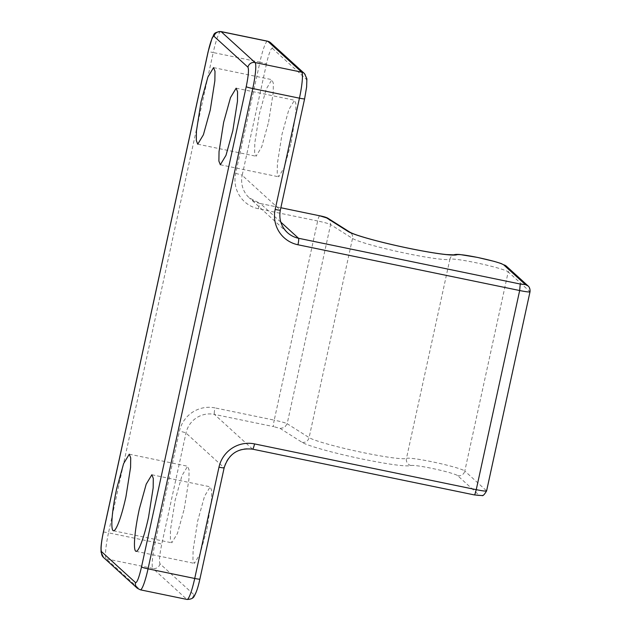 <?xml version="1.0" encoding="UTF-8"?>
<svg xmlns="http://www.w3.org/2000/svg" width="631" height="631" viewBox="0 0 631 631"><rect width="100%" height="100%" fill="white"/><g stroke="black" fill="none" stroke-linecap="round" stroke-linejoin="round"><path stroke-width="0.47" stroke-dasharray="3.15 2.37" d="M184.299 508.704L188.921 479.363L189.055 469.89L187.612 466.238L181.965 475.64L175.118 500.344L170.496 529.677L170.37 539.15L171.806 542.81L177.453 533.4L184.299 508.704M206.881 529.275L211.511 499.933L211.637 490.461L210.202 486.809L204.554 496.211L197.708 520.914L193.086 550.248L192.952 559.729L194.395 563.38L200.043 553.971L206.881 529.275M268.585 122.13L273.207 92.789L273.341 83.316L271.898 79.664L266.25 89.066L259.404 113.769L254.782 143.103L254.656 152.584L256.091 156.236L261.739 146.826L268.585 122.13M291.175 142.701L295.797 113.367L295.923 103.886L294.488 100.234L288.84 109.644L281.994 134.34L277.372 163.674L277.238 173.154L278.681 176.806L284.329 167.404L291.175 142.701M280.132 428.425L284.581 427.526L287.168 423.716C285.244 422.762 280.937 421.571 274.233 420.136A6.01 0.82 -78.3 0 0 273.538 424.466A6.01 0.82 -78.3 0 0 273.665 426.635L214.437 414.409L252.558 449.122L474.267 494.885A6.01 0.481 12.3 0 0 479.394 495.445L457.688 475.679A24.057 1.932 12.3 0 0 431.525 468.289A24.057 1.932 12.3 0 0 411.026 465.568C405.914 466.727 389.855 464.59 362.841 459.163C335.179 453.508 306.95 445.683 302.052 442.307L280.132 428.425L273.665 426.635M214.311 412.24A6.01 0.82 -78.3 0 0 214.437 414.409A24.057 23.749 -47.7 0 0 185.995 433.024L161.725 544.308C159.525 555.099 158.957 561.598 160.014 563.806L193.898 594.662C195.413 594.796 197.393 589.583 199.846 579.021L224.108 467.737L185.995 433.024A6.01 0.481 -167.7 0 0 183.787 432.211A6.01 0.481 -167.7 0 0 179.449 431.178A30.067 29.689 -47.7 0 1 215.013 407.91A6.01 0.82 -78.3 0 0 214.311 412.24M411.026 465.568A6.01 5.963 65.6 0 1 406.467 458.382A50.519 4.054 -167.7 0 1 363.417 452.664A50.519 4.054 -167.7 0 1 309.095 437.598L287.168 423.716L330.589 224.573A12.028 0.962 12.3 0 0 317.653 220.992L274.233 420.136L215.013 407.91M319.641 215.778L318.765 217.04A6.01 0.82 101.7 0 0 317.653 220.992L258.426 208.766A30.067 29.689 -47.7 0 1 235.647 173.462L259.909 62.169L213.231 52.539L108.508 532.824L155.187 542.463L179.449 431.178M328.049 218.342L329.808 220.101L330.589 224.573L352.508 238.455L309.095 437.598A6.01 5.853 -57.7 0 1 302.052 442.307M252.613 449.162A6.01 0.82 101.7 0 1 252.558 449.122A24.057 23.749 132.3 0 0 224.108 467.737A6.01 0.481 12.3 0 1 224.147 467.816M457.688 475.679A6.01 5.939 132.3 0 0 464.802 471.026A30.067 2.414 12.3 0 0 432.101 461.789A30.067 2.414 12.3 0 0 406.467 458.382L449.887 259.238A50.519 4.054 12.3 0 1 406.837 253.52A50.519 4.054 12.3 0 1 352.508 238.455A6.01 5.853 122.3 0 0 349.968 232.224M486.588 490.95L483.89 494.586A6.01 5.939 -47.7 0 1 479.394 495.445M160.014 563.806A6.01 5.939 -47.7 0 1 152.899 568.46A24.057 3.297 -78.3 0 1 152.402 559.784A24.057 3.297 -78.3 0 1 155.187 542.463A6.01 0.481 -167.7 0 1 159.517 543.504A6.01 0.481 -167.7 0 1 161.725 544.308M103.342 532.185A6.01 0.481 -167.7 0 1 104.596 532.162A6.01 0.481 12.3 0 1 108.508 532.824A24.057 3.297 -78.3 0 0 105.724 550.145A24.057 3.297 -78.3 0 0 106.229 558.829L140.106 589.685L186.784 599.316A24.057 3.297 -78.3 0 0 187.028 599.45M220.921 31.55A24.057 3.297 -78.3 0 0 217.671 36.724A24.057 3.297 101.7 0 0 213.231 52.539A6.01 0.481 12.3 0 0 209.311 51.876A6.01 0.481 12.3 0 0 208.064 51.9M270.612 42.727A6.01 5.939 132.3 0 1 272.395 48.374A18.039 2.469 -78.3 0 0 266.448 64.023A6.01 0.481 12.3 0 0 264.239 63.21A6.01 0.481 -167.7 0 0 259.909 62.169A24.057 3.297 101.7 0 1 264.35 46.363A24.057 3.297 101.7 0 1 267.591 41.181M235.647 173.462A6.01 0.481 -167.7 0 1 239.977 174.495A6.01 0.481 -167.7 0 1 242.186 175.308A24.057 23.749 -47.7 0 0 249.324 197.905L260.351 203.521A6.01 0.82 101.7 0 1 260.414 203.553A24.057 23.749 -47.7 0 1 249.324 197.905L287.436 232.626M258.426 208.766A6.01 0.82 101.7 0 1 259.538 204.815A6.01 0.82 101.7 0 1 260.351 203.521L280.85 207.749L260.414 203.553L280.819 222.136M530.008 291.806A12.028 0.962 12.3 0 0 529.922 291.648L486.501 490.792L464.802 471.026L508.215 271.882A30.067 2.414 12.3 0 0 475.514 262.646A30.067 2.414 12.3 0 0 449.887 259.238A6.01 5.963 -114.4 0 1 453.76 254.885M193.898 594.662A6.01 5.939 -47.7 0 1 186.784 599.316L152.899 568.46L106.229 558.829A6.01 5.939 132.3 0 1 103.452 557.418M266.448 64.023L242.186 175.308L280.298 210.02L304.568 98.736C306.769 87.946 307.336 81.446 306.28 79.238A6.01 5.939 132.3 0 0 304.497 73.582M283.524 227.996A24.057 23.749 -47.7 0 1 280.298 210.02A6.01 0.481 12.3 0 1 280.345 210.099M506.433 266.235A6.01 5.939 -47.7 0 1 508.215 271.882L529.922 291.648L529.117 287.16L528.139 286.001M137.337 588.273A6.01 5.939 132.3 0 0 140.106 589.685A24.057 3.297 101.7 0 0 140.35 589.819M272.395 48.374L306.28 79.238M129.268 454.194L187.612 466.238M113.462 530.766L171.806 542.81M151.858 474.764L210.202 486.809M136.051 551.336L194.395 563.38M220.337 164.762L278.681 176.806M236.144 88.19L294.488 100.234M197.748 144.191L256.091 156.236M213.554 67.62L271.898 79.664"/><path stroke-width="0.95" d="M116.774 488.299L123.621 463.596L129.268 454.194L130.704 457.846L130.578 467.326L125.955 496.66A39.09 5.356 101.7 0 1 113.462 530.766A39.09 5.356 101.7 0 1 116.774 488.299M139.364 508.87L146.203 484.174L151.858 474.764L153.294 478.416L153.167 487.897L148.537 517.231A39.09 5.356 101.7 0 1 136.051 551.336A39.09 5.356 101.7 0 1 139.364 508.87M232.823 130.656L225.985 155.36L220.337 164.762L218.894 161.11L219.028 151.637L223.65 122.296L230.496 97.6L236.144 88.19L237.579 91.85L237.453 101.323L232.823 130.656M210.241 110.086L203.395 134.789L197.748 144.191L196.312 140.539L196.438 131.059L201.06 101.725L207.907 77.029L213.554 67.62L214.997 71.271L214.863 80.752L210.241 110.086M254.538 443.908A30.067 29.689 132.3 0 0 218.981 467.177L194.719 578.461L148.04 568.831L252.763 88.537L299.433 98.176L275.171 209.46A30.067 29.689 132.3 0 0 297.958 244.765L519.668 290.528L476.247 489.672L254.538 443.908A6.01 0.82 101.7 0 1 253.425 447.868A6.01 0.82 101.7 0 1 252.613 449.162L474.323 494.917A6.01 0.82 101.7 0 0 475.135 493.623L476.247 489.672C483.196 491.044 486.611 491.415 486.501 490.792M319.641 215.778L280.85 207.749L319.641 215.778L328.049 218.342C326.7 217.458 323.877 216.591 319.578 215.747L319.507 215.747M218.981 467.177A6.01 0.481 12.3 0 0 222.901 467.839A6.01 0.481 12.3 0 0 224.147 467.816C228.667 453.839 238.155 447.616 252.613 449.162M520.236 284.029L519.668 290.528A12.028 0.962 12.3 0 0 530.008 291.806C530.45 287.318 527.737 285.63 528.139 286.001L525.371 284.589L520.236 284.029L298.526 238.266L280.819 222.136M101.67 551.762A18.039 2.469 101.7 0 1 103.381 532.264A6.01 0.481 -167.7 0 1 103.342 532.185C101.315 541.871 101.023 546.777 100.992 548.023L101.063 552.212L103.452 557.418L137.337 588.273A6.01 5.939 132.3 0 1 135.555 582.626L101.67 551.762A6.01 5.939 132.3 0 0 103.452 557.418M103.381 532.264L208.104 51.979A6.01 0.481 12.3 0 1 208.064 51.9L103.342 532.185M220.921 31.55L267.591 41.181A24.057 3.297 101.7 0 1 267.836 41.315L221.165 31.684A6.01 5.939 132.3 0 0 214.051 36.338L247.936 67.194A6.01 5.939 -47.7 0 1 255.042 62.54L221.165 31.684A24.057 3.297 -78.3 0 0 220.921 31.55C212.308 32.449 214.524 34.879 212.166 37.892L208.064 51.9M214.051 36.338A18.039 2.469 -78.3 0 0 208.104 51.979M267.591 41.181L270.612 42.727A6.01 5.939 132.3 0 0 267.836 41.315L301.721 72.171L255.042 62.54A24.057 3.297 101.7 0 1 255.547 71.216A24.057 3.297 -78.3 0 1 252.763 88.537A6.01 0.481 12.3 0 1 248.425 87.496A6.01 0.481 12.3 0 1 246.216 86.692L141.502 566.977C139.049 577.539 137.061 582.752 135.555 582.626M297.958 244.765A6.01 0.82 -78.3 0 0 298.652 240.435A6.01 0.82 -78.3 0 0 298.526 238.266A24.057 23.749 -47.7 0 1 283.524 227.996M326.109 217.569L348.028 231.451A56.53 4.535 12.3 0 0 408.817 248.306A56.53 4.535 12.3 0 0 457.002 254.711C459.171 254.214 466.009 255.121 477.501 257.432C491.833 260.508 500.557 262.969 503.664 264.823L525.371 284.589M328.049 218.342L349.968 232.224A6.01 5.853 122.3 0 0 348.028 231.451M199.885 579.1C198.244 586.767 196.399 592.375 194.348 595.932C193.536 598.164 191.098 599.34 187.028 599.45A24.057 3.297 -78.3 0 0 190.278 594.276A24.057 3.297 -78.3 0 0 194.719 578.461A6.01 0.481 12.3 0 0 198.631 579.124A6.01 0.481 12.3 0 0 199.885 579.1L224.147 467.816M457.002 254.711A6.01 5.963 -114.4 0 0 453.76 254.885M503.664 264.823A6.01 5.939 -47.7 0 1 506.433 266.235L528.139 286.001M247.936 67.194C248.993 69.402 248.425 75.901 246.216 86.692M304.497 73.582A6.01 5.939 132.3 0 0 301.721 72.171A24.057 3.297 -78.3 0 1 302.217 80.855A24.057 3.297 -78.3 0 1 299.433 98.176A6.01 0.481 12.3 0 0 303.353 98.838A6.01 0.481 -167.7 0 0 304.607 98.815L306.619 86.975L306.887 78.836L304.497 73.582L270.612 42.727M275.171 209.46A6.01 0.481 12.3 0 0 279.091 210.123A6.01 0.481 12.3 0 0 280.345 210.099L304.607 98.815M141.502 566.977A6.01 0.481 -167.7 0 0 143.71 567.79A6.01 0.481 12.3 0 0 148.04 568.831A24.057 3.297 101.7 0 1 143.6 584.637A24.057 3.297 101.7 0 1 140.35 589.819L187.028 599.45M530.008 291.806L486.588 490.95C484.427 494.57 482.928 496.108 482.076 495.564L474.323 494.917M453.886 254.861L446.401 254.561C437.109 253.599 424.56 251.501 408.754 248.267C382.828 242.927 356.239 235.773 349.968 232.224M506.433 266.235L501.195 263.537L494.31 261.415L477.438 257.401L459.849 254.522C456.718 254.222 454.509 254.411 453.232 255.09M287.436 232.626C281.087 226.458 278.721 218.949 280.345 210.099M140.35 589.819L137.337 588.273"/></g></svg>
